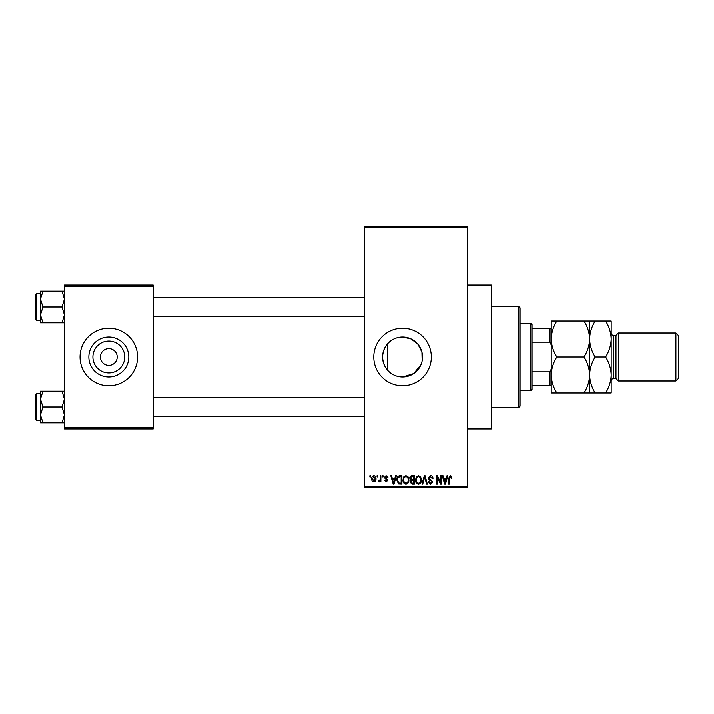 <?xml version="1.0" encoding="UTF-8"?>
<svg xmlns="http://www.w3.org/2000/svg" width="714" height="714" viewBox="0 0 714 714"><rect width="100%" height="100%" fill="white"/><g stroke="black" fill="none" stroke-linecap="round" stroke-linejoin="round"><path stroke-width="1.07" d="M422.144 360.936L421.92 352.109L417.976 344.309L411.139 338.963L402.553 337.026C396.538 337.151 391.531 339.418 387.55 343.827C380.999 352.582 380.999 361.364 387.55 370.173C391.522 374.573 396.52 376.84 402.553 376.974L413.683 373.583L420.992 364.675M402.553 337.026A19.974 19.974 0 0 0 382.588 357A19.974 19.974 0 0 0 402.553 376.974A19.974 19.974 0 0 0 422.527 357A19.974 19.974 0 0 0 402.553 337.026M402.553 328.226A28.774 28.774 0 0 0 373.788 357A28.774 28.774 0 0 0 402.553 385.774A28.774 28.774 0 0 0 431.327 357A28.774 28.774 0 0 0 402.553 328.226M467.295 285.064L491.277 285.064L491.277 428.935L467.295 428.935M108.831 372.922A15.922 15.922 0 0 1 92.909 357A15.922 15.922 0 0 1 108.831 341.078A15.922 15.922 0 0 1 124.754 357A15.922 15.922 0 0 1 108.831 372.922M108.831 348.611A8.389 8.389 0 0 0 100.442 357A8.389 8.389 0 0 0 108.831 365.389A8.389 8.389 0 0 0 117.221 357A8.389 8.389 0 0 0 108.831 348.611M108.831 337.026A19.974 19.974 0 0 0 88.857 357A19.974 19.974 0 0 0 108.831 376.974A19.974 19.974 0 0 0 128.806 357A19.974 19.974 0 0 0 108.831 337.026M108.831 328.226A28.774 28.774 0 0 0 80.057 357A28.774 28.774 0 0 0 108.831 385.774A28.774 28.774 0 0 0 137.606 357A28.774 28.774 0 0 0 108.831 328.226M377.054 476.89L377.054 475.694L377.813 475.694L377.813 476.89L377.054 476.89M380.107 478.853L380.107 475.694L380.865 475.694L380.865 481.789L380.107 481.789L380.107 480.817L379.196 481.905L378.474 481.575L378.688 480.7L379.964 480.103L380.107 478.853M382.285 476.89L382.285 475.694L383.052 475.694L383.052 476.89L382.285 476.89M384.248 477.55L386.096 475.578L387.952 477.541L387.193 477.648L386.042 476.452L385.007 477.398L387.845 480.165L386.122 481.905L384.355 480.156L386.096 481.031L387.077 480.281L384.248 477.55M394.887 478.193L395.547 475.694L396.341 475.694L394.021 484.083L393.218 484.083L390.79 475.694L391.584 475.694L392.245 478.193L394.887 478.193M405.936 475.578L408.122 476.898L408.881 479.772C409.042 482.155 408.06 483.628 405.927 484.19C403.838 483.646 402.866 482.2 402.991 479.879L403.749 476.863L405.936 475.578M418.466 475.578L420.662 476.898L421.412 479.772C421.581 482.155 420.6 483.628 418.466 484.19C416.378 483.646 415.396 482.2 415.53 479.879L416.289 476.863L418.466 475.578M450.275 475.578L451.471 476.176L451.926 478.193L451.168 478.309L450.239 476.559L449.418 477.193L449.311 484.083L448.553 484.083L448.553 478.389L450.275 475.578M364.194 486.475L467.295 486.475L467.295 487.68L364.194 487.68L364.194 226.32L467.295 226.32L467.295 227.525L364.194 227.525M467.295 486.475L467.295 227.525M446.33 478.193L446.991 475.694L447.785 475.694L445.465 484.083L444.661 484.083L442.234 475.694L443.028 475.694L443.689 478.193L446.33 478.193M440.592 482.405L440.592 475.694L441.359 475.694L441.359 484.083L440.547 484.083L437.325 477.354L437.325 484.083L436.566 484.083L436.566 475.694L437.379 475.694L440.592 482.405M428.061 478.014L430.435 475.578C432.086 475.756 432.934 476.702 432.97 478.416L432.202 478.523L430.372 476.559L428.819 477.996L432.746 481.888L430.578 484.19L428.275 481.682L429.043 481.575L430.551 483.208L431.988 481.861L431.747 481.004L429.221 480.013L428.061 478.014M421.92 484.083L424.321 475.694L425.062 475.694L427.329 484.083L426.535 484.083L424.741 476.666L422.724 484.083L421.92 484.083M409.747 478.157C409.765 476.577 410.541 475.756 412.076 475.694L414.441 475.694L414.441 484.083L412.067 484.083L409.97 481.968L410.791 480.21L409.747 478.157M396.779 479.933C396.582 477.541 397.546 476.131 399.67 475.694L401.902 475.694L401.902 484.083L398.555 483.922L396.779 479.933M371.717 478.799C371.566 477.05 372.271 475.979 373.841 475.578C375.385 475.97 376.091 477.023 375.966 478.737C376.091 480.46 375.385 481.513 373.841 481.905C372.315 481.522 371.601 480.495 371.717 478.799M369.861 476.89L369.861 475.694L370.62 475.694L370.62 476.89L369.861 476.89M64.474 285.064L153.189 285.064L153.189 286.269L64.474 286.269L64.474 285.064M153.189 427.731L153.189 428.935L64.474 428.935L64.474 427.731L153.189 427.731L153.189 286.269M64.474 427.731L64.474 286.269M445.357 481.62L446.072 479.174L443.947 479.174L445.009 483.208L445.357 481.62M418.458 483.208C420.091 482.762 420.823 481.611 420.653 479.763C420.751 478.032 420.028 476.97 418.475 476.559C416.878 476.997 416.155 478.112 416.289 479.906L416.61 481.798L418.458 483.208M413.674 483.101L413.674 480.593L411.442 480.674L410.728 481.834L412.344 483.101L413.674 483.101M413.674 479.612L413.674 476.666L411.264 476.774L410.514 478.148L412.165 479.612L413.674 479.612M405.927 483.208C407.56 482.762 408.292 481.611 408.113 479.763C408.221 478.032 407.498 476.97 405.945 476.559C404.347 476.997 403.615 478.112 403.758 479.906L404.079 481.798L405.927 483.208M401.143 483.101L401.143 476.666L399.769 476.666L397.85 477.889L397.546 479.942L398.698 482.932L401.143 483.101M393.914 481.62L394.628 479.174L392.504 479.174L393.566 483.208L393.914 481.62M373.859 481.031L375.198 478.746L373.815 476.452L372.476 478.746L373.859 481.031M518.846 407.355L518.846 306.645L520.051 307.85L520.051 406.15L518.846 407.355L491.277 407.355M518.846 306.645L491.277 306.645M387.55 343.827L387.55 370.173M40.493 399.081L40.493 414.905L42.947 406.989L40.493 399.081L42.947 391.174L40.493 391.174L40.493 399.081M36.423 420.18L35.7 419.466L35.7 394.521L36.423 393.807L36.423 420.18L40.493 420.18M64.474 391.174L62.029 391.174L64.474 399.081L62.029 406.989L42.947 406.989M62.029 391.174L42.947 391.174M62.029 406.989L64.474 414.905L62.029 422.813L42.947 422.813L40.493 414.905L40.493 422.813L42.947 422.813M62.029 422.813L64.474 422.813M530.841 323.433L532.037 324.629L532.037 389.371L530.841 390.567L530.841 323.433L520.051 323.433M532.037 328.226L551.217 328.226M532.037 371.833L550.021 371.833L551.217 368.986M551.217 345.014L550.021 342.167L550.021 328.226M532.037 342.167L550.021 342.167M551.217 385.774L550.021 385.774L550.021 371.833M532.037 385.774L550.021 385.774M64.474 291.187L62.029 291.187L64.474 299.095L62.029 307.011L64.474 314.919L62.029 322.826L42.947 322.826L40.493 314.919L42.947 307.011L40.493 299.095L42.947 291.187L40.493 291.187L40.493 322.826L42.947 322.826M35.7 319.479L35.7 294.534L36.423 293.82L36.423 320.193L35.7 319.479M62.029 291.187L42.947 291.187M62.029 307.011L42.947 307.011M62.029 322.826L64.474 322.826M36.423 393.807L40.493 393.807L40.493 391.174M615.959 335.419L615.959 378.581L618.36 380.981L618.36 333.019L615.959 335.419L613.558 335.419A2.401 2.401 0 0 1 611.166 333.019L611.166 392.968L595.146 392.968C591.665 387.372 589.818 381.374 589.586 374.984C589.371 381.303 587.515 387.291 584.016 392.968L556.786 392.968C553.305 387.372 551.449 381.374 551.217 374.984C551.431 368.665 553.288 362.676 556.786 357C553.305 351.404 551.449 345.406 551.217 339.016C551.431 332.697 553.288 326.709 556.786 321.032L551.217 321.032L551.217 392.968L556.786 392.968M675.899 333.019L678.3 335.419L678.3 378.581L675.899 380.981L675.899 333.019L618.36 333.019M615.959 378.581L613.558 378.581A2.401 2.401 0 0 0 611.166 380.981M675.899 380.981L618.36 380.981M589.586 321.032L589.586 339.016C589.791 332.697 591.647 326.709 595.146 321.032L584.016 321.032C587.497 326.628 589.353 332.626 589.586 339.016C589.371 345.335 587.515 351.324 584.016 357L556.786 357M584.016 321.032L556.786 321.032M584.016 357C587.497 362.596 589.353 368.594 589.586 374.984L589.586 392.968L595.146 392.968M584.016 392.968L589.586 392.968M589.586 339.016L589.586 374.984C589.791 368.665 591.647 362.676 595.146 357C591.665 351.404 589.818 345.406 589.586 339.016M611.166 339.016C610.934 332.626 609.078 326.628 605.597 321.032L611.166 321.032L611.166 339.016C610.952 345.335 609.096 351.324 605.597 357C609.078 362.596 610.934 368.594 611.166 374.984C610.952 381.303 609.096 387.291 605.597 392.968M605.597 357L595.146 357M605.597 321.032L595.146 321.032M613.558 335.419L613.558 378.581M364.194 416.583L153.189 416.583M364.194 397.403L153.189 397.403M153.189 297.417L364.194 297.417M153.189 316.597L364.194 316.597M530.841 390.567L520.051 390.567M36.423 320.193L40.493 320.193M36.423 293.82L40.493 293.82"/></g></svg>
